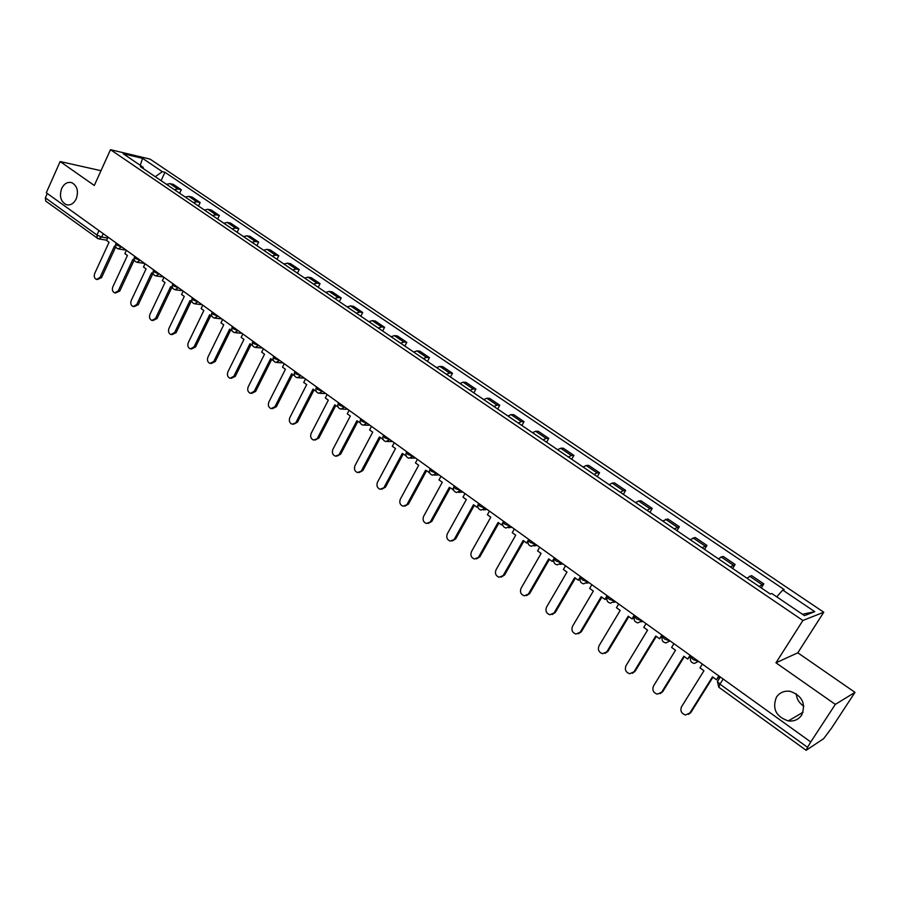 <?xml version="1.0" encoding="UTF-8"?>
<svg xmlns="http://www.w3.org/2000/svg" width="900" height="900" viewBox="0 0 900 900"><rect width="100%" height="100%" fill="white"/><g stroke="black" fill="none" stroke-linecap="round" stroke-linejoin="round"><path stroke-width="1.35" d="M76.23 198.855C73.688 203.76 70.335 205.684 66.161 204.626C60.671 201.532 59.175 196.155 61.661 188.494C64.204 183.532 67.59 181.609 71.82 182.7C77.254 185.828 78.728 191.216 76.23 198.855M803.801 706.207C799.211 703.181 796.691 699.019 796.219 693.72M801.653 715.106C798.457 719.617 793.991 721.564 788.276 720.923C775.957 716.636 772.009 708.716 776.43 697.163C779.681 692.516 784.271 690.57 790.178 691.335C802.283 695.768 806.107 703.688 801.653 715.106M100.98 170.685L60.142 161.55L46.282 192.757L810.754 741.96L835.324 704.385L855 692.359L797.816 652.804L823.77 612.225L150.075 159.12L110.486 149.681L802.89 620.482L775.957 662.816L835.324 704.385M855 692.359L831.352 728.393L823.601 738.709L806.153 750.308L718.774 687.206L719.955 684.158L807.592 747.349L806.153 750.308M60.142 161.55L94.297 185.468L110.486 149.681M97.897 238.556L45.765 201.105L45.36 197.82L96.941 235.013L101.666 237.083L107.663 238.05M47.284 193.489L45.36 197.82M807.592 747.349L810.754 741.96M759.161 586.474L763.808 583.875L751.59 575.618L746.887 578.149M761.288 587.914L763.808 583.875M730.316 566.899L735.109 564.469L723.127 556.358L718.279 558.731M732.634 568.474L735.109 564.469M702.023 547.706L706.961 545.423L695.205 537.469L690.221 539.696M704.531 549.405L706.961 545.423M674.269 528.874L679.342 526.736L667.811 518.94L662.692 521.021M676.969 530.707L679.342 526.736M647.044 510.401L649.913 508.691L652.241 508.399L640.935 500.749L638.572 501.007L635.681 502.695M649.913 512.347L652.241 508.399M620.325 492.277L623.25 490.635L625.646 490.41L614.554 482.895L612.113 483.086L609.176 484.706M623.363 494.325L625.646 490.41M594.101 474.48L597.071 472.905L599.546 472.748L588.645 465.368L586.136 465.502L583.155 467.055M597.296 476.651L599.546 472.748M568.361 457.009L571.376 455.501L573.919 455.411L563.22 448.166L560.644 448.234L557.618 449.719M571.702 459.281L573.919 455.411M543.082 439.864L546.142 438.412L548.752 438.379L538.245 431.269L535.601 431.269L532.53 432.697M546.581 442.238L548.752 438.379M518.265 423.022L521.37 421.627L524.036 421.661L513.72 414.675L511.02 414.619L507.904 415.991M521.91 425.486L524.036 421.661M493.897 406.485L497.025 405.146L499.77 405.236L489.623 398.374L486.866 398.261L483.716 399.577M497.666 409.05L499.77 405.236M469.957 390.24L473.119 388.957L475.92 389.104L465.952 382.354L463.14 382.196L459.945 383.456M473.85 392.884L475.92 389.104M446.434 374.276L449.64 373.05L452.486 373.241L442.699 366.615L439.819 366.401L436.601 367.605M450.461 377.01L452.486 373.241M423.315 358.594L426.555 357.424L429.457 357.66L419.839 351.157L416.914 350.887L413.662 352.046M427.466 361.406L429.457 357.66M400.601 343.181L403.875 342.056L406.822 342.349L397.373 335.947L394.391 335.632L391.106 336.746M404.865 346.072L406.822 342.349M378.27 328.039L381.577 326.959L384.581 327.296L375.277 321.007L372.251 320.647L368.944 321.705M382.646 331.009L384.581 327.296M356.321 313.144L359.651 312.109L362.711 312.502L353.565 306.315L350.494 305.91L347.152 306.923M360.81 316.181L362.711 312.502M334.744 298.496L338.108 297.517L341.201 297.945L332.213 291.87L329.096 291.42L325.733 292.376M339.334 301.613L341.201 297.945M313.526 284.108L316.912 283.162L320.051 283.635L311.209 277.661L308.048 277.166L304.661 278.089M318.218 287.28L320.051 283.635M292.657 269.944L296.066 269.044L299.25 269.561L290.554 263.678L287.347 263.149L283.939 264.026M297.439 273.184L299.25 269.561M272.137 256.016L275.569 255.161L278.786 255.724L270.225 249.93L266.996 249.356L263.554 250.189M277.009 259.324L278.786 255.724M251.944 242.314L255.398 241.504L258.649 242.1L250.234 236.407L246.96 235.789L243.495 236.588M256.905 245.678L258.649 242.1M232.076 228.836L235.553 228.06L238.849 228.701L230.558 223.088L227.25 222.446L223.763 223.2M237.116 232.256L238.849 228.701M212.524 215.572L216.023 214.841L219.352 215.505L211.196 209.993L207.855 209.306L204.356 210.026M217.654 219.049L219.352 215.505M193.286 202.523L196.808 201.825L200.16 202.523L192.139 197.1L188.764 196.38L185.243 197.055M198.495 206.044L200.16 202.523M174.352 189.675L177.885 189.011L181.282 189.743L173.374 184.399L169.976 183.645L166.433 184.297M179.64 193.252L181.282 189.743M776.745 596.846L782.707 590.04L814.759 611.663L804.465 615.645L771.829 593.516L770.265 594.011L140.4 166.624L143.134 167.254L123.199 153.743L142.56 158.344L162.326 171.675L155.261 176.715M782.707 590.04L784.192 589.567L164.959 172.282L162.326 171.675M823.77 612.225L802.89 620.482M797.816 652.804L775.957 662.816M161.066 180.653L164.959 172.282M143.46 168.705L143.134 167.254M814.759 611.663L802.429 614.261M140.265 165.308L142.56 158.344M702.36 664.099L699.998 667.89L703.957 670.736L681.514 706.804C680.04 710.82 681.367 713.554 685.519 714.994L690.863 712.519L688.545 714.352M689.884 712.98L712.462 676.867L716.456 679.736L719.303 676.271M718.841 675.934L716.456 679.736M690.863 712.519L712.935 677.205M673.931 643.669L671.614 647.438L675.495 650.239L653.467 686.092C652.028 690.041 653.31 692.73 657.315 694.17L662.692 691.74L660.184 693.63M661.68 692.156L683.831 656.235L687.746 659.059L690.592 655.639M690.086 655.268L687.746 659.059M662.692 691.74L684.349 656.617M646.043 623.633L643.77 627.39L647.572 630.124L625.972 665.786C624.555 669.668 625.781 672.311 629.663 673.751L635.062 671.344L632.374 673.301M634.028 671.738L655.751 636.019L659.587 638.775L662.445 635.411M661.883 635.018L659.587 638.775M635.062 671.344L656.314 636.424M618.694 603.979L616.455 607.714L620.19 610.403L598.984 645.874C597.6 649.676 598.781 652.286 602.539 653.715L607.972 651.352L605.115 653.355M606.893 651.701L628.211 616.185L631.98 618.896L633.026 618.592L634.826 615.577M634.23 615.15L631.98 618.896M607.972 651.352L628.819 616.624M591.851 584.707L589.669 588.42L593.336 591.053L572.512 626.321C571.151 630.067 572.299 632.644 575.944 634.061L581.377 631.732L578.374 633.769M580.275 632.048L601.2 596.722L604.89 599.377L605.97 599.119L607.219 597.004M607.106 595.654L604.89 599.377M581.377 631.732L601.852 597.195M565.526 565.796L563.377 569.486L566.977 572.074L546.536 607.14C545.197 610.819 546.3 613.361 549.844 614.768L555.289 612.472L552.15 614.531M554.153 612.765L574.695 577.631L578.317 580.241L580.106 578.857M580.489 576.54L578.317 580.241M555.289 612.472L575.381 578.126M539.685 547.234L537.581 550.901L541.102 553.444L521.044 588.319C519.727 591.941 520.796 594.45 524.227 595.845L529.684 593.584L526.421 595.654M528.514 593.831L548.685 558.9L552.24 561.454L553.736 560.644M554.366 557.775L552.24 561.454M529.684 593.584L549.405 559.418M514.327 529.009L512.257 532.654L515.722 535.151L496.012 569.835C494.73 573.401 495.754 575.876 499.084 577.26L504.54 575.033L501.188 577.114M503.348 575.246L523.159 540.506L526.646 543.026L527.951 542.61M528.739 539.359L526.646 543.026M504.54 575.033L523.924 541.058M489.431 511.121L487.395 514.755L490.793 517.196L471.442 551.689C470.171 555.199 471.161 557.64 474.412 559.012L479.858 556.819L476.404 558.911M478.642 557.01L498.094 522.461L501.525 524.925L502.684 524.79M503.032 522.236L501.525 524.925M479.858 556.819L498.892 523.035M464.985 493.56L462.983 497.171L466.324 499.567L447.311 533.869C446.062 537.334 447.019 539.741 450.18 541.102L455.625 538.931L452.093 541.024M454.376 539.1L473.49 504.731L476.854 507.161L477.866 507.06M477.866 505.35L476.854 507.161M455.625 538.931L474.322 505.339M440.966 476.314L439.009 479.902L442.282 482.265L423.608 516.375C422.392 519.784 423.315 522.158 426.386 523.507L431.82 521.37L428.22 523.451M430.549 521.505L449.325 487.327L453.499 489.645M453.386 488.34L452.632 489.713M431.82 521.37L450.191 487.957M417.386 459.371L415.463 462.938L418.68 465.255L400.32 499.185C399.127 502.549 400.027 504.9 403.009 506.228L408.442 504.113L404.775 506.194M407.149 504.225L425.599 470.239L429.581 472.545M429.412 471.521L428.839 472.579M408.442 504.113L426.488 470.88M394.223 442.721L392.332 446.276L395.494 448.549L377.449 482.287C376.279 485.606 377.145 487.935 380.059 489.251L385.47 487.159L381.746 489.229M384.154 487.238L402.289 453.454L406.08 455.726M405.911 454.939L405.473 455.749M385.47 487.159L403.211 454.118M371.464 426.375L369.596 429.907L372.713 432.146L354.971 465.694C353.812 468.968 354.656 471.262 357.491 472.567L362.891 470.498L359.134 472.567M361.553 470.565L379.384 436.95L383.006 439.2M382.838 438.604L382.511 439.211M362.891 470.498L380.34 437.636M349.099 410.31L347.265 413.82L350.314 416.014L332.876 449.381C331.751 452.621 332.561 454.882 335.329 456.176L340.706 454.129L336.915 456.188M339.356 454.162L356.884 420.739L360.338 422.966M340.706 454.129L357.863 421.447M327.116 394.515L325.316 398.002L328.309 400.162L311.164 433.35C310.05 436.545 310.849 438.784 313.549 440.055L318.904 438.041L315.079 440.077M317.531 438.053L334.766 404.809L338.062 407.002M318.904 438.041L335.767 405.54M305.505 378.99L303.728 382.466L306.686 384.593L289.822 417.589C288.731 420.75 289.496 422.955 292.129 424.215L297.473 422.224L293.614 424.249M296.077 422.213L313.02 389.149L316.17 391.298M297.473 422.224L314.055 389.891M284.265 363.724L282.521 367.178L285.424 369.27L268.83 402.098C267.761 405.214 268.504 407.396 271.08 408.645L274.984 406.642L276.401 406.676L272.52 408.679M274.984 406.642L291.656 373.759L294.66 375.874M276.401 406.676L292.714 374.524M263.374 348.728L261.664 352.159L264.51 354.206L248.197 386.854C247.14 389.936 247.871 392.096 250.38 393.334L254.239 391.32L255.679 391.376L251.752 393.379M254.239 391.32L270.641 358.627L273.51 360.697M255.679 391.376L271.721 359.404M242.831 333.968L241.144 337.376L243.956 339.401L227.891 371.869C226.856 374.918 227.565 377.055 230.018 378.27L233.843 376.267L235.294 376.335L231.311 378.338M233.843 376.267L249.975 343.744L252.664 345.679M235.294 376.335L251.078 344.531M222.626 319.455L220.972 322.853L223.729 324.832L207.934 357.131C206.91 360.146 207.607 362.25 210.004 363.454L213.784 361.451L215.246 361.541L211.219 363.532M213.784 361.451L229.657 329.108L232.166 330.907M215.246 361.541L230.782 329.918M202.759 305.179L201.127 308.554L203.839 310.511L188.291 342.63C187.29 345.611 187.965 347.692 190.305 348.885L194.051 346.882L195.525 346.995L191.441 348.975M194.051 346.882L209.666 314.707L212.006 316.384M195.525 346.995L210.814 315.529M183.206 291.127L181.597 294.491L184.275 296.415L168.964 328.365C167.985 331.312 168.638 333.371 170.921 334.553L174.634 332.539L176.119 332.674L172.001 334.642M174.634 332.539L190.013 300.544L192.172 302.108M176.119 332.674L191.171 301.387M163.969 277.312L162.382 280.654L165.015 282.544L149.951 314.325C148.984 317.239 149.625 319.275 151.864 320.445L155.52 318.442L157.028 318.589L152.876 320.535M155.52 318.442L170.662 286.616L172.665 288.056M157.028 318.589L171.844 287.46M145.046 263.711L143.483 267.03L146.07 268.898L131.231 300.499C130.286 303.39 130.905 305.415 133.099 306.562L136.721 304.56L138.24 304.718L134.055 306.664M136.721 304.56L151.627 272.903L153.461 274.219M138.24 304.718L152.831 273.769M126.405 250.324L124.875 253.631L127.429 255.465L112.815 286.898C111.881 289.766 112.489 291.757 114.638 292.894L118.215 290.891L119.745 291.071L115.538 292.995M118.215 290.891L132.896 259.403L134.572 260.618M119.745 291.071L134.111 260.28M108.067 237.15L106.56 240.446L109.069 242.246L94.68 273.51C93.769 276.345 94.354 278.325 96.457 279.45L100.001 277.436L101.543 277.639L97.312 279.551M100.001 277.436L114.446 246.127L115.987 247.23M101.543 277.639L115.684 247.016M115.909 243.72L116.719 245.036L122.062 247.208M121.579 246.859L118.249 248.895C115.942 248.029 115.11 246.409 115.763 244.046L116.235 243.023M134.516 257.074L135.349 258.424L140.704 260.595M140.231 260.257L136.856 262.294C134.528 261.428 133.695 259.796 134.359 257.411L134.843 256.387M153.416 270.641L154.282 272.036L159.649 274.207M159.188 273.87L155.768 275.918C153.416 275.051 152.584 273.409 153.259 270.99L153.743 269.955M172.631 284.423L173.52 285.874L178.898 288.034M178.436 287.707L174.982 289.744C172.62 288.889 171.776 287.224 172.463 284.782L172.946 283.759M192.161 298.429L193.072 299.936L198.461 302.096M198.011 301.77L194.513 303.817C192.127 302.951 191.273 301.275 191.981 298.8L192.465 297.787M212.006 312.671L212.951 314.235L218.351 316.384M217.912 316.069L214.369 318.105C211.95 317.239 211.106 315.562 211.815 313.054L212.31 312.041M232.178 327.15L233.156 328.759L238.579 330.907M238.14 330.593L234.562 332.64C232.11 331.774 231.255 330.086 231.986 327.544L232.481 326.531M252.697 341.865L253.71 343.541L259.132 345.679M258.705 345.375L255.083 347.423C252.619 346.556 251.752 344.846 252.495 342.281L252.99 341.269M273.566 356.827L274.601 358.571L280.046 360.697M279.63 360.405L275.963 362.452C273.465 361.586 272.588 359.854 273.341 357.266L273.847 356.254M294.784 372.049L295.853 373.849L301.309 375.975M300.904 375.683L297.191 377.73C294.66 376.875 293.782 375.131 294.548 372.499L295.065 371.486M316.361 387.529L317.475 389.396L322.942 391.522M322.549 391.23L318.791 393.277C316.226 392.423 315.338 390.656 316.125 388.001L316.642 386.989M338.321 403.279L339.469 405.214L344.947 407.329M344.565 407.048L340.774 409.106C338.175 408.24 337.275 406.463 338.074 403.762L338.591 402.761M360.664 419.299L361.856 421.312L367.346 423.416M366.964 423.146L363.127 425.194C360.495 424.339 359.584 422.539 360.405 419.805L360.923 418.804M383.411 435.6L384.637 437.692L390.127 439.785M389.767 439.526L385.886 441.585C383.22 440.719 382.298 438.896 383.13 436.129L383.659 435.139M406.553 452.194L407.824 454.365L413.325 456.446M412.976 456.199L409.061 458.257C406.339 457.391 405.405 455.558 406.26 452.745L406.789 451.755M430.11 469.091L431.426 471.341L436.939 473.411M436.601 473.164L432.641 475.223C429.885 474.368 428.929 472.511 429.806 469.654L430.335 468.675M454.095 486.293L453.769 486.866L455.456 488.621L460.98 490.691M460.654 490.444L456.66 492.514C453.848 491.647 452.891 489.769 453.769 486.866L454.309 485.887M478.519 503.798L478.181 504.405L479.936 506.228L485.46 508.275M485.145 508.05L481.118 510.109C478.26 509.254 477.281 507.353 478.181 504.405L478.721 503.426M503.392 521.64L503.044 522.259L504.866 524.149L510.401 526.185M510.098 525.971L506.025 528.03C503.111 527.175 502.121 525.251 503.044 522.259L503.584 521.291M528.727 539.798L528.368 540.439L530.257 542.419L535.804 544.433M535.511 544.23L531.405 546.289C528.435 545.445 527.423 543.488 528.368 540.439L528.908 539.483M554.546 558.304L554.164 558.967L556.132 561.026L561.679 563.029M561.409 562.826L557.269 564.896C554.243 564.053 553.207 562.072 554.164 558.967L554.715 558.023M580.601 577.597L582.502 579.982L588.049 581.974M587.79 581.783L583.627 583.852C580.534 583.009 579.465 581.006 580.455 577.845L580.995 576.911M607.264 597.049L607.567 596.396L607.241 597.082L609.379 599.31L614.936 601.29M614.689 601.11L610.492 603.18C607.32 602.336 606.24 600.3 607.241 597.082L607.793 596.16M634.849 616.005L634.545 616.691L636.773 619.009L642.33 620.966M642.105 620.809L637.886 622.879C634.635 622.035 633.533 619.976 634.545 616.691L634.433 616.961M662.659 635.985L662.389 636.683L664.706 639.101L670.275 641.036M670.061 640.89L665.82 642.96C662.49 642.127 661.354 640.035 662.389 636.683L662.94 635.771M691.02 656.359L690.784 657.067L693.202 659.587L698.76 661.511M698.569 661.365L694.305 663.446C690.896 662.614 689.715 660.488 690.784 657.067L691.335 656.168M103.23 233.674L101.666 237.083L98.494 238.86L97.256 238.297L96.941 235.013L98.955 230.602M188.764 196.38L196.808 201.825M207.855 209.306L216.023 214.841M227.25 222.446L235.553 228.06M246.96 235.789L255.398 241.504M266.996 249.356L275.569 255.161M287.347 263.149L296.066 269.044M308.048 277.166L316.912 283.162M329.096 291.42L338.108 297.517M350.494 305.91L359.651 312.109M372.251 320.647L381.577 326.959M394.391 335.632L403.875 342.056M416.914 350.887L426.555 357.424M439.819 366.401L449.64 373.05M463.14 382.196L473.119 388.957M486.866 398.261L497.025 405.146M511.02 414.619L521.37 421.627M535.601 431.269L546.142 438.412M560.644 448.234L571.376 455.501M586.136 465.502L597.071 472.905M612.113 483.086L623.25 490.635M638.572 501.007L649.913 508.691M665.528 519.266L677.092 527.096M693.011 537.874L704.79 545.85M721.012 556.841L733.028 564.975M749.565 576.18L761.805 584.471M169.976 183.645L177.885 189.011M690.739 656.91L690.435 657.99M662.366 636.581L662.141 637.279M717.649 680.816L717.435 681.525L719.955 684.158L723.161 679.039M66.161 204.626L68.085 204.986M788.276 720.923L803.059 712.249M635.107 615.769L634.545 616.691M641.34 621.855L642.904 621.383M613.71 602.347L615.701 601.841M586.631 583.2L589.028 582.671M560.059 564.379L562.849 563.861M534.004 545.895L537.154 545.411M508.444 527.726L511.931 527.288M483.356 509.884L487.17 509.501M458.741 492.356L462.87 492.041M434.576 475.121L438.998 474.885M410.85 458.19L415.541 458.044M387.562 441.562L392.512 441.495M364.691 425.205L369.877 425.228M342.214 409.129L347.625 409.252M320.141 393.334L325.766 393.548M298.463 377.798L304.279 378.113M277.144 362.531L283.151 362.925M256.196 347.512L262.373 348.007M235.597 332.741L241.942 333.326M215.347 318.206L221.85 318.892M195.424 303.919L202.072 304.684M175.838 289.856L182.632 290.711M156.566 276.019L163.485 276.964M137.61 262.406L144.653 263.43M118.957 249.007L126.124 250.121M720.293 676.969L717.435 681.525L718.774 687.206M106.684 240.176L99.169 238.972"/></g></svg>
